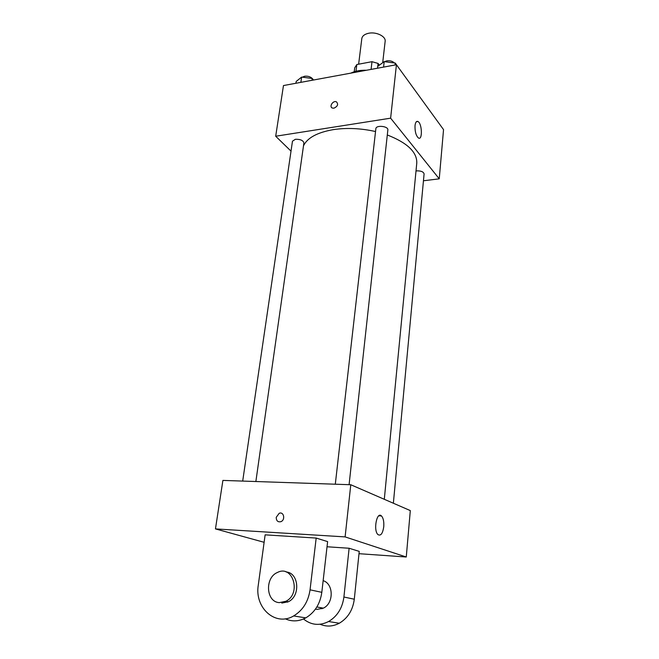 <?xml version="1.0" encoding="UTF-8"?>
<svg xmlns="http://www.w3.org/2000/svg" width="659" height="659" viewBox="0 0 659 659"><rect width="100%" height="100%" fill="white"/><g stroke="black" fill="none" stroke-linecap="round" stroke-linejoin="round"><path stroke-width="0.99" d="M382.698 62.729L385.144 41.352C386.075 36.385 376.141 31.508 368.496 33.288C364.518 34.21 362.285 35.973 361.816 38.576L358.636 64.195M383.579 67.103L384.197 61.641L377.755 66.328L377.541 68.215L378.068 63.437L379.362 65.159M355.984 71.246L356.824 64.533L354.723 67.803L354.229 71.749M356.824 64.533L371.989 61.682L378.068 63.437M371.075 69.409L371.989 61.682M350.852 73.133C355.077 71.032 360.267 70.068 366.42 70.266M291.014 151.133L275.693 136.232L283.469 85.555L396.43 64.73L443.54 129.625L439.248 178.836L423.449 180.772M375.539 131.536C360.91 128.274 346.856 127.632 333.355 129.625C317.267 132.434 307.308 137.846 303.486 145.845M384.304 499.3L416.776 163.037C417.139 152.163 407.32 142.805 387.303 134.971M275.693 136.232L390.622 118.175L439.248 178.836M393.365 503.229L424.091 173.902C423.465 171.735 420.903 170.722 416.397 170.879L416.01 170.936M255.865 481.531L303.898 142.962C303.165 140.367 300.331 139.148 295.38 139.288L292.472 141.191L242.693 481.086M335.299 484.208L375.861 128.703C375.992 124.79 388.579 126.149 387.846 129.996L349.089 484.678M390.622 118.175L396.43 64.73M415.022 125.597C415.458 122.236 416.439 120.877 417.971 121.52C422.164 123.513 422.658 140.779 418.432 137.986C415.986 135.672 414.849 131.545 415.022 125.597M333.932 108.183L332.416 108.06C328.808 106.84 332.968 100.242 336.362 101.799C338.578 104.196 337.77 106.321 333.932 108.183C337.77 106.321 338.586 104.196 336.362 101.799L336.362 101.799C332.968 100.242 328.808 106.84 332.416 108.06M264.111 542.299L215.46 528.905L222.899 480.411L350.777 484.736L410.31 510.593L406.265 557.003L358.998 553.692M384.197 61.641L395.276 63.083L399.7 69.236M395.071 64.986L395.276 63.083M394.379 62.967C392.558 61.163 390.013 60.463 386.751 60.875L384.568 61.691M430.385 111.503L434.207 116.775M295.932 83.256L296.204 81.436L301.641 77.087L312.259 78.462L313.602 80.003M300.866 82.342L301.641 77.087M311.995 80.291L312.259 78.462M312.209 78.462C310.315 76.625 307.761 75.892 304.549 76.263L302.39 77.185M276.236 517.299C276.269 520.808 277.81 522.274 280.841 521.689C285.627 520.033 283.889 511.302 279.194 513.295L276.236 517.299L279.194 513.295C283.889 511.302 285.627 520.033 280.841 521.689C277.801 522.274 276.269 520.808 276.228 517.299M215.46 528.905L345.11 536.896L350.777 484.736L410.31 510.593M222.899 480.411L350.777 484.736M383.752 526.772C382.714 533.551 380.795 536.171 377.978 534.606C373.093 530.528 376.824 511.038 381.479 515.956C383.34 518.065 384.098 521.673 383.752 526.772M345.11 536.896L406.265 557.003M265.132 534.844L316.18 538.065L310.051 589.83C308.288 601.675 302.827 610.374 293.65 615.934C275.388 626.923 254.341 607.689 258.287 585.101L265.132 534.844M285.256 618.793C291.978 621.841 298.824 621.536 305.792 617.878C314.796 612.442 320.142 603.932 321.814 592.326L327.622 541.607L316.18 538.065M327.029 546.764L349.122 548.255L359.237 551.385L354.295 599.22C352.829 610.143 347.828 618.15 339.294 623.241C332.853 626.594 326.469 626.931 320.117 624.262M287.489 602.153L286.822 601.461M323.149 580.661C333.701 583.759 333.965 603.314 323.347 608.158L317.094 609.394L315.463 609.097M354.295 599.22L343.907 597.013L349.122 548.255M343.907 597.013C342.383 608.158 337.276 616.33 328.577 621.528C319.524 626.017 311.163 625.169 303.511 618.99M286.088 571.979C298.807 572.564 300.792 595.991 288.362 601.741L281.805 603.076M279.292 602.631C265.915 601.98 264.646 577.564 277.472 572.457C292.81 564.343 301.723 593.693 285.866 601.28L279.292 602.631M322.004 608.751L320.941 607.722M321.814 592.326L310.051 589.83M416.299 121.783L417.971 121.52M381.479 515.956L378.793 515.816M316.864 606.972L323.347 608.158M285.866 601.28L288.362 601.741M305.792 617.878L293.65 615.934M339.294 623.241L328.577 621.528"/></g></svg>
